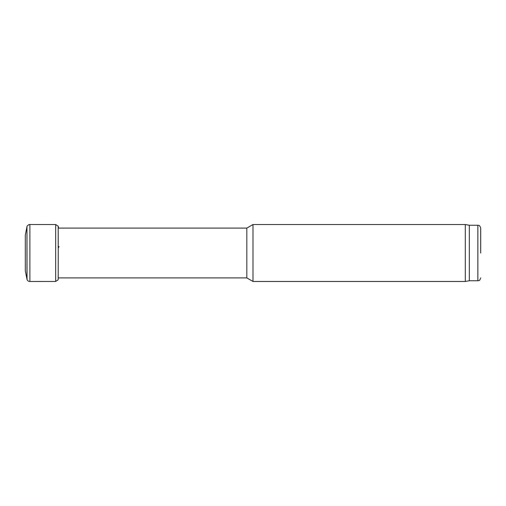 <?xml version="1.0" encoding="UTF-8"?>
<svg xmlns="http://www.w3.org/2000/svg" width="506" height="506" viewBox="0 0 506 506"><rect width="100%" height="100%" fill="white"/><g stroke="black" fill="none" stroke-linecap="round" stroke-linejoin="round"><path stroke-width="0.76" d="M480.7 253L480.7 228.092L480.7 253M480.7 228.092C479.239 224.076 478.72 225.853 477.854 225.246L477.854 280.754L469.315 280.754L469.315 225.246L465.28 224.537L252.987 224.537L252.987 281.462L465.28 281.462L465.28 224.537M252.987 281.462L246.82 277.908L246.82 228.092L252.987 224.537M26.957 279.287L26.957 226.713L25.3 235.176L25.3 270.824L27.071 279.609C27.767 280.95 28.703 281.57 29.886 281.469L29.886 224.531L55.685 224.544L55.685 281.456L58.196 279.805L58.241 248.104L58.196 279.148M55.685 224.544L58.196 226.195L58.196 248.174M58.196 226.195L58.241 248.104L59.012 246.548M26.957 226.713L26.97 279.337M26.97 226.663L27.046 279.533M477.854 280.754C478.72 280.147 479.239 281.924 480.7 277.908M477.854 225.246L469.315 225.246M469.315 280.754L465.28 281.462M246.82 228.092L58.241 228.092M246.82 277.908L58.449 277.908M27.046 226.467C26.559 226.15 29.462 224.019 29.886 224.531M29.886 281.469L55.685 281.456M58.241 226.353L58.62 228.092"/></g></svg>
